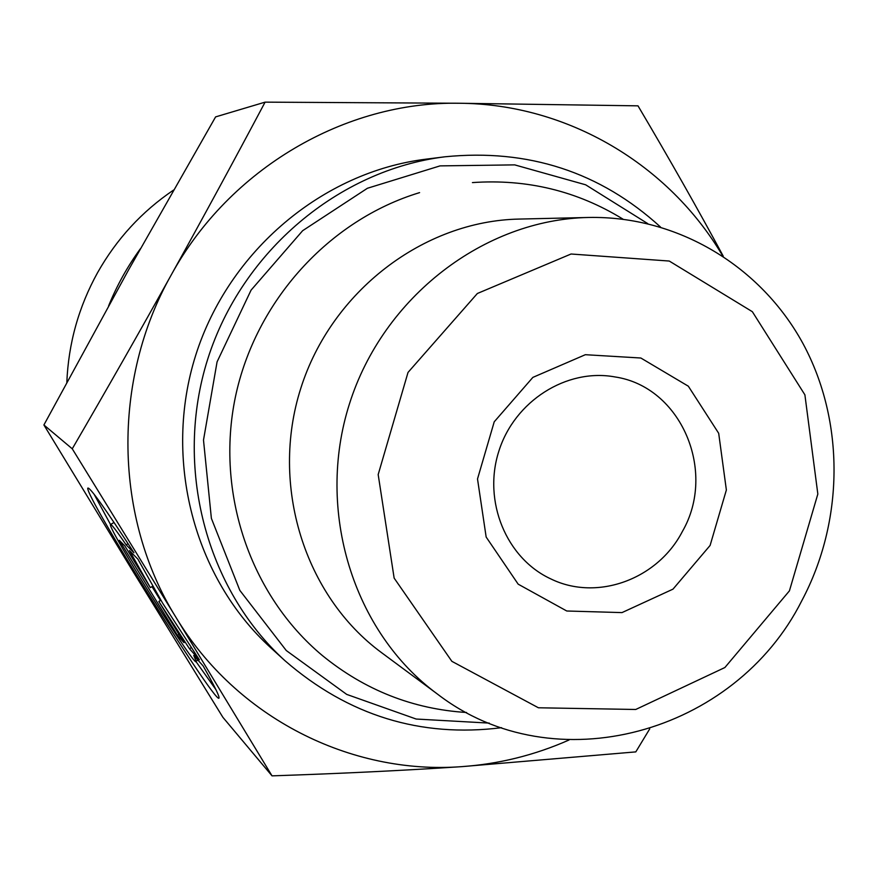 <?xml version="1.0" encoding="UTF-8"?>
<svg xmlns="http://www.w3.org/2000/svg" width="878" height="878" viewBox="0 0 878 878"><rect width="100%" height="100%" fill="white"/><g stroke="black" fill="none" stroke-linecap="round" stroke-linejoin="round"><path stroke-width="1.32" d="M660.465 226.974C600.025 171.912 528.161 148.514 444.894 156.8C339.018 169.86 241.977 251.097 207.79 358.915C173.559 466.723 206.023 589.05 285.01 660.75C348.27 715.537 420.474 737.849 501.601 727.686M489.276 723.11L416.161 719.038L346.7 694.399L286.283 650.543L239.837 590.389L211.378 518.36L203.498 440.076L217.075 361.868L251.075 290.135L302.636 230.705L367.421 188.265L440.043 165.887L514.695 164.877L585.648 184.797L647.755 223.616M444.894 156.8L425.907 159.181C323.027 171.879 228.884 250.614 195.761 355.096C162.595 459.567 194.126 578.185 270.863 647.865L285.01 660.75M437.31 693.971L381.623 652.705C304.699 596.162 269.755 485.611 300.759 388.416C331.467 291.123 423.745 220.938 519.194 219.072L588.49 217.47C484.436 219.467 383.269 296.72 349.455 403.858C315.323 510.908 353.439 632.358 437.31 693.971C554.611 784.471 735.281 733.262 801.812 600.706C844.087 521.236 844.998 421.659 803.14 343.858C761.061 266.308 677.706 215.648 588.49 217.47M203.191 666.018C213.31 683.94 218.589 694.366 219.006 697.308C221.98 714.725 84.815 495.96 87.789 488.135C89.556 486.566 104.943 508.099 133.972 552.745L126.136 544.865C115.995 529.972 110.76 523.222 110.43 524.616C108.488 529.664 198.154 672.658 196.112 661.189L193.742 655.449L203.191 666.018M94.078 494.193L110.485 524.429M195.981 661.573L215.9 689.625M110.749 524.407L114.03 522.432M126.136 544.865L128.078 543.658M177.455 635.365L119.287 540.288L124.863 545.929L150.357 587.634L129.461 550.594L137.868 559.11L162.617 603.131L199.383 659.795L189.472 648.754L158.83 601.474L184.029 642.696L177.455 635.365L178.969 634.421M158.83 601.474L160.948 600.157M189.472 648.754L191.426 647.525M150.357 587.634L152.981 585.988M152.004 586.603L160.476 600.453M649.72 728.883L635.804 751.886L461.411 766.67C498.825 764.069 534.691 755.179 569.021 740M272.026 775.856L175.995 617.41C236.599 717.875 350.651 774.901 461.411 766.67C403.529 770.511 340.401 773.573 272.026 775.856L222.88 717.304L133.083 571.578L43.9 424.963L72.259 448.801C107.5 388.164 140.502 330.205 171.254 274.913C111.407 380.569 114.096 518.097 175.995 617.41L72.259 448.801M171.254 274.913C202.006 219.599 233.285 162.013 265.09 102.144L459.304 103.253C345.603 101.08 229.597 168.313 171.254 274.913M722.649 255.794C668.915 164.713 567.792 103.9 459.304 103.253L637.999 105.843C669.552 159.148 697.977 209.26 723.263 256.2M43.9 424.963L128.44 270.117L215.604 116.895L265.09 102.144M682.349 531.541C657.721 579.25 597.139 601.639 550.824 578.909C506.321 558.397 482.691 501.349 498.825 451.259C514.519 401.026 566.716 368.025 614.907 376.925C681.087 386.627 717.172 471.453 682.349 531.541M710.104 545.447L726.369 489.99L718.687 433.293L688.33 386.199L640.852 358.015L585.352 354.701L532.869 377.386L494.226 421.802L477.511 478.96L486.16 537.051L518.174 584.166L566.76 611L621.986 612.603L672.998 589.138L710.104 545.447M789.421 590.872L724.877 667.532L635.738 709.479L538.412 707.778L451.863 661.332L394.145 578.108L378.177 474.559L408.018 372.426L477.358 293.493L571.051 254.005L669.255 261.04L752.358 311.701L804.896 394.826L817.835 494.04L789.421 590.872M108.62 305.851C116.895 285.482 127.475 266.451 140.381 248.759M66.827 382.38C68.44 343.43 78.68 306.872 97.546 272.707C116.576 239.014 141.918 211.466 173.57 190.065M196.112 661.189L197.879 660.069M419.596 192.622C328.855 220.126 255.542 301.176 235.403 396.944C215.406 492.734 250.252 595.394 322.369 655.548C364.787 690.13 412.858 709.117 466.58 712.497M472.43 182.591C527.019 178.794 577.241 190.998 623.095 219.204"/></g></svg>

